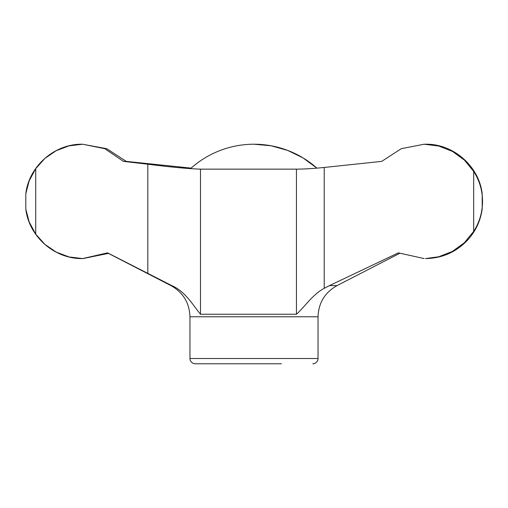 <?xml version="1.0" encoding="UTF-8"?>
<svg xmlns="http://www.w3.org/2000/svg" width="508" height="508" viewBox="0 0 508 508"><rect width="100%" height="100%" fill="white"/><g stroke="black" fill="none" stroke-linecap="round" stroke-linejoin="round"><path stroke-width="0.76" d="M425.38 144.221L425.526 144.221C453.32 143.643 479.063 166.16 482.194 193.777L482.194 209.023C480.568 220.516 475.933 230.632 468.281 239.363C456.768 251.86 442.519 258.267 425.526 258.572L438.677 256.775L452.336 251.454L464.287 242.83L473.678 231.388C485.483 213.049 485.457 189.662 473.678 171.412L464.331 160.02L452.393 151.378L438.683 146.025L424.116 144.221L401.276 148.685L381.737 161.379L324.225 167.456C313.792 168.523 304.533 169.088 296.437 169.151L296.437 314.242L200.489 314.242C193.167 305.505 185.458 291.56 171.793 285.604L170.955 285.604L107.474 252.901M25.806 193.777C28.937 166.16 54.68 143.643 82.474 144.221L106.724 148.685L126.263 161.379L123.495 161.379L104.775 148.685L82.62 144.221L69.031 145.859L56.21 150.679L44.875 158.426L35.725 168.637L29.14 180.924L25.806 193.777L25.806 209.023L29.127 221.85L35.725 234.156L44.907 244.399L56.223 252.127L69.05 256.946L82.62 258.572L107.563 252.857L171.793 285.604M108.433 253.39L83.02 258.572M281.445 363.779L195.224 363.779C191.275 363.874 189.586 359.048 190.1 359.702L189.96 358.515L318.04 358.515L318.04 316.776C318.554 302.838 324.891 292.449 337.045 285.604L329.457 285.604L398.386 252.857L424.116 258.572M123.495 161.379L147.822 164.211C170.053 167.043 187.611 168.694 200.489 169.151L296.437 169.151M191.11 168.123L126.263 161.379M329.457 285.604L324.225 288.303C312.223 294.811 304.876 306.762 296.437 314.242M195.224 363.779L226.555 363.779M254 144.221L271.101 145.783L287.636 150.4L303.073 157.931L316.89 168.123A94.685 94.685 0 0 0 190.443 168.726M324.225 167.456L324.225 288.303M473.678 171.412L473.678 231.388M200.489 169.151L200.489 314.242M147.822 164.211L147.822 273.564M35.725 168.637L35.725 234.156M318.04 316.776L189.96 316.776C189.446 302.844 183.109 292.449 170.955 285.604M82.62 258.572L82.474 258.572C54.68 259.15 28.937 236.639 25.806 209.023M424.116 144.221L425.526 144.221M337.045 285.604L399.567 253.39M318.04 358.515L317.9 359.702C318.414 359.048 316.725 363.874 312.776 363.779M189.96 358.515L189.96 316.776"/></g></svg>
